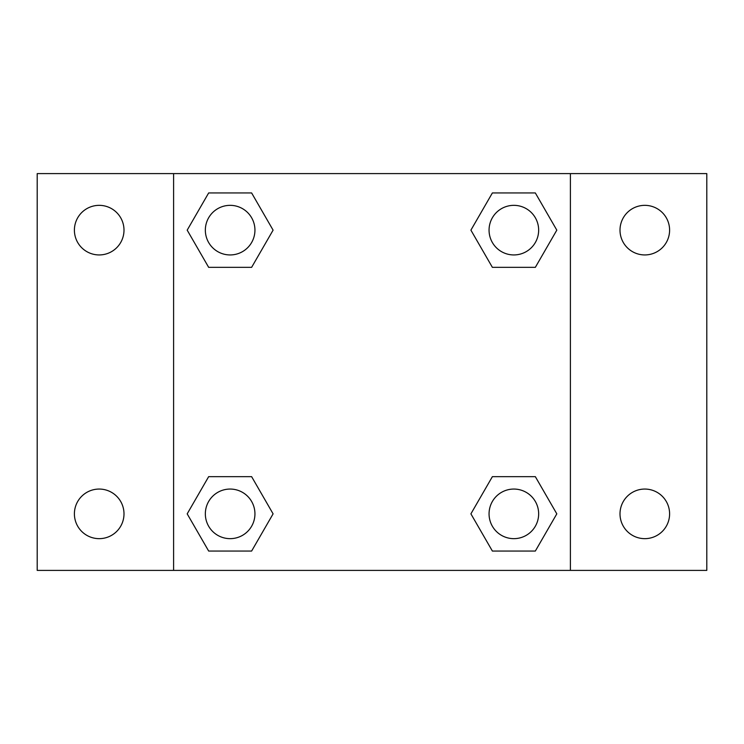 <?xml version="1.0" encoding="UTF-8"?>
<svg xmlns="http://www.w3.org/2000/svg" width="744" height="744" viewBox="0 0 744 744"><rect width="100%" height="100%" fill="white"/><g stroke="black" fill="none" stroke-linecap="round" stroke-linejoin="round"><path stroke-width="1.12" d="M37.2 173.603L706.8 173.603L706.8 570.397L37.2 570.397L37.2 173.603M644.797 205.344A24.803 24.803 0 0 1 669.6 230.147A24.803 24.803 0 0 1 644.797 254.941A24.803 24.803 0 0 1 620.003 230.147A24.803 24.803 0 0 1 644.797 205.344M644.797 489.059A24.803 24.803 0 0 1 669.6 513.853A24.803 24.803 0 0 1 644.797 538.656A24.803 24.803 0 0 1 620.003 513.853A24.803 24.803 0 0 1 644.797 489.059M99.203 489.059A24.803 24.803 0 0 1 123.997 513.853A24.803 24.803 0 0 1 99.203 538.656A24.803 24.803 0 0 1 74.4 513.853A24.803 24.803 0 0 1 99.203 489.059M99.203 205.344A24.803 24.803 0 0 1 123.997 230.147A24.803 24.803 0 0 1 99.203 254.941A24.803 24.803 0 0 1 74.4 230.147A24.803 24.803 0 0 1 99.203 205.344M208.664 476.653L251.621 476.653L273.094 513.853L251.621 551.053L208.664 551.053L187.19 513.853L208.664 476.653L251.621 476.653L208.664 476.653M492.379 192.947L535.336 192.947L556.81 230.147L535.336 267.347L492.379 267.347L470.906 230.147L492.379 192.947L535.336 192.947L492.379 192.947M173.603 570.397L173.603 173.603M570.397 173.603L570.397 570.397M208.664 192.947L251.621 192.947L273.094 230.147L251.621 267.347L208.664 267.347L187.19 230.147L208.664 192.947L251.621 192.947L208.664 192.947M492.379 476.653L535.336 476.653L556.81 513.853L535.336 551.053L492.379 551.053L470.906 513.853L492.379 476.653L535.336 476.653L492.379 476.653M535.336 551.053L492.379 551.053L535.336 551.053M538.656 513.853A24.803 24.803 0 0 0 501.456 492.379A24.803 24.803 0 0 0 501.456 535.336A24.803 24.803 0 0 0 538.656 513.853M251.621 551.053L208.664 551.053L251.621 551.053M254.941 513.853A24.803 24.803 0 0 0 217.741 492.379A24.803 24.803 0 0 0 217.741 535.336A24.803 24.803 0 0 0 254.941 513.853M535.336 267.347L492.379 267.347L535.336 267.347M538.656 230.147A24.803 24.803 0 0 0 501.456 208.664A24.803 24.803 0 0 0 501.456 251.621A24.803 24.803 0 0 0 538.656 230.147M251.621 267.347L208.664 267.347L251.621 267.347M254.941 230.147A24.803 24.803 0 0 0 217.741 208.664A24.803 24.803 0 0 0 217.741 251.621A24.803 24.803 0 0 0 254.941 230.147"/></g></svg>
